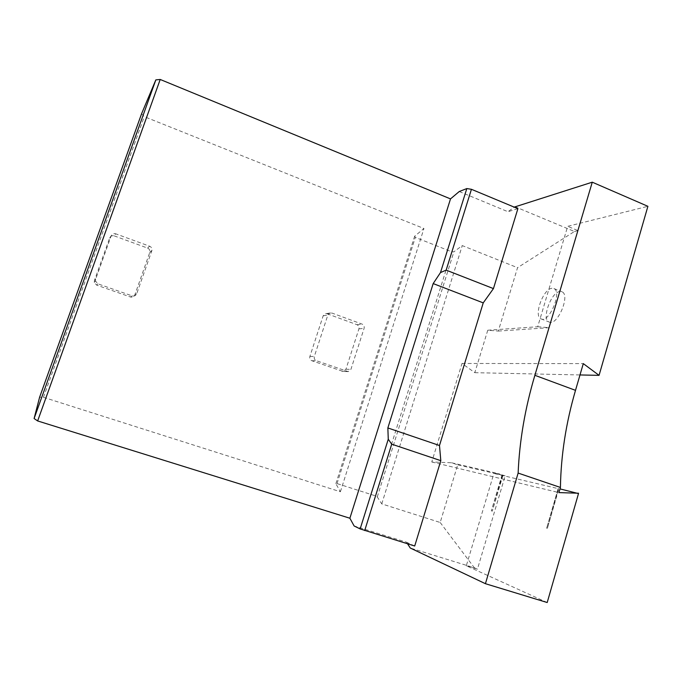 <?xml version="1.0" encoding="UTF-8"?>
<svg xmlns="http://www.w3.org/2000/svg" width="682" height="682" viewBox="0 0 682 682"><rect width="100%" height="100%" fill="white"/><g stroke="black" fill="none" stroke-linecap="round" stroke-linejoin="round"><path stroke-width="0.51" stroke-dasharray="3.41 2.56" d="M514.85 206.637L574.457 231.488L517.544 267.685L498.303 331.077L487.758 330.233L474.817 372.679L462.012 363.463L431.766 461.978L451.569 462.771L457.699 464.834L440.188 522.489L381.758 503.887L377.265 496.939L375.407 495.848L337.019 483.564L335.868 483.691L340.395 491.756L43.452 397.308L39.607 397.222M440.188 522.489L474.374 567.799L410.266 548.021M407.529 543.793L406.506 542.207L354.128 525.984M141.626 113.638L144.277 116.648L423.948 228.504L414.63 236.245L415.338 237.387L451.74 251.82L453.871 251.811L462.26 245.597L517.544 267.685M459.25 191.523L507.988 211.727L514.202 207.115M558.149 488.61L546.708 528.064L558.149 488.61L560.007 488.892M451.569 462.771L498.448 473.623L493.879 473.453L557.74 488.517M431.766 461.978L558.933 492.6M558.498 488.542L547.407 528.294L558.908 488.636M547.203 602.53L466.317 565.753L493.879 473.453M462.012 363.463L583.298 363.617M474.817 372.679L579.99 374.947M487.758 330.233L537.697 326.746L567.688 226.322L647.9 206.314M537.697 326.746L549.189 327.692L578.029 230.635L567.688 226.322M498.303 331.077L549.189 327.692M551.909 288.29C543.153 288.827 533.384 316.116 540.971 318.835C548.865 323.592 562.514 291.845 553.937 288.58L551.909 288.29M574.457 231.488L578.029 230.635M517.894 208.658L507.988 211.727M414.707 546.009L406.506 542.207M114.235 235.887L147.593 248.095C149.401 248.93 150.151 250.32 149.844 252.246L134.848 294.854C133.953 296.772 132.453 297.471 130.356 296.96L96.639 285.11L94.269 282.365L94.414 280.609L109.7 237.924C110.612 236.015 112.121 235.341 114.235 235.887L115.761 233.824L149.648 246.236C151.481 247.097 152.248 248.504 151.933 250.456L136.707 293.754C135.795 295.698 134.269 296.414 132.146 295.886L97.884 283.831L95.48 281.044L95.633 279.262L111.157 235.887C112.087 233.952 113.621 233.261 115.761 233.824M327.19 313.797L356.976 324.692C358.698 325.536 359.354 326.925 358.928 328.86L345.936 369.252L343.242 371.485L311.87 360.752C310.088 359.917 309.423 358.51 309.858 356.533L323.166 315.817L325.058 313.805L331.904 313.047L362.099 324.112C363.856 324.964 364.512 326.38 364.086 328.349L350.923 369.346L348.187 371.613L316.371 360.718C314.564 359.866 313.891 358.442 314.334 356.439L327.829 315.093L329.738 313.055L331.904 313.047M43.452 397.308L144.277 116.648M340.395 491.756L423.948 228.504M335.868 483.691L414.63 236.245M337.019 483.564L415.338 237.387M375.407 495.848L451.74 251.82M377.265 496.939L453.871 251.811M381.758 503.887L462.26 245.597M502.31 475.166L491.355 510.844L501.995 475.09L505.157 475.891L498.448 473.623M501.995 475.09L457.699 464.834M474.374 567.799L477.434 569.18L505.157 475.891M466.317 565.753L477.434 569.18M502.932 475.371L492.293 511.142L502.617 475.294M546.708 528.064L547.407 528.294M546.308 527.945L547.015 528.175M491.671 510.937L492.293 511.142M491.355 510.844L491.978 511.048M559.965 291.487C551.099 291.973 541.346 319.202 549.061 321.972C557.083 326.772 570.74 295.11 562.028 291.794L559.965 291.487M109.7 237.924L111.157 235.887M94.414 280.609L95.633 279.262M96.639 285.11L97.884 283.831M130.356 296.96L132.146 295.886M134.848 294.854L136.707 293.754M149.75 252.536L151.839 250.754M147.593 248.095L149.648 246.236M323.166 315.817L327.829 315.093M309.858 356.533L314.334 356.439M311.87 360.752L316.371 360.718M341.955 371.323L346.882 371.451M345.936 369.252L350.923 369.346M358.928 328.86L364.086 328.349M356.976 324.692L362.099 324.112M95.48 281.044L94.269 282.365M151.933 250.456L149.844 252.246M329.738 313.055L325.058 313.805M348.187 371.613L343.242 371.485M540.971 318.835L549.061 321.972M553.937 288.58L562.028 291.794"/><path stroke-width="1.02" d="M560.007 488.892L578.489 493.589L547.203 602.53L485.431 583.698L410.266 548.021L407.529 543.793M466.82 188.564L471.441 189.298L517.894 208.658L493.444 288.597L446.156 270.132L440.487 272.587L466.82 188.564L459.25 191.523L450.512 198.897L160.21 79.47L155.837 79.888L141.626 113.638L39.607 397.222L34.1 418.543L37.646 420.947L349.883 518.235L354.128 525.984L360.147 528.925L414.707 546.009L440.811 460.665L391.724 444.17L364.708 530.545M578.489 493.205L577.304 493.188L578.489 493.589M514.202 207.115L592.266 182.188L647.9 206.314L599.06 375.356L583.298 363.617L575.506 390.343C565.975 422.993 560.954 455.363 560.425 487.451L558.933 492.6L577.304 493.188M579.99 374.947L599.06 375.356M592.266 182.188L534.876 375.305C525.063 408.279 519.479 440.87 518.132 473.078L560.425 487.451M493.444 288.597L483.231 302.876L439.489 445.508L440.811 460.665M485.431 583.698L518.132 473.078M349.883 518.235L450.512 198.897M360.147 528.925L388.263 439.234L391.724 444.17M440.487 272.587L433.172 283.584L387.853 427.946L388.263 439.234M37.646 420.947L160.21 79.47M34.1 418.543L155.837 79.888M446.156 270.132L471.441 189.298M439.489 445.508L387.853 427.946M483.231 302.876L433.172 283.584M534.876 375.305L575.506 390.343"/></g></svg>
